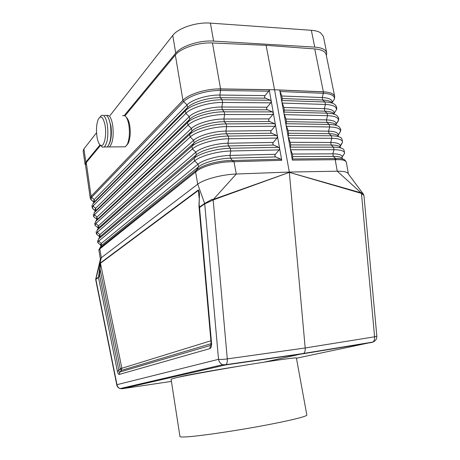 <?xml version="1.0" encoding="UTF-8"?>
<svg xmlns="http://www.w3.org/2000/svg" width="460" height="460" viewBox="0 0 460 460"><rect width="100%" height="100%" fill="white"/><g stroke="black" fill="none" stroke-linecap="round" stroke-linejoin="round"><path stroke-width="0.69" d="M96.577 220.052L191.918 131.037L189.715 134.377L95.525 221.588L97.296 218.994L96.985 217.051L94.426 214.768L94.116 212.825L95.887 210.255L95.576 208.317L93.023 206.028L92.707 204.096L185.351 110.768C190.802 104.909 208.593 99.532 222.157 99.797L220.311 97.698L219.863 95.047L220.593 90.488L268.715 91.201L269.215 89.746L217.436 88.998L274.545 89.763L323.374 91.822L274.545 89.763L266.11 45.327L314.738 48.927C321.528 49.542 325.335 51.434 326.151 54.596L334.69 96.525C334.035 93.961 330.665 92.414 324.582 91.891L323.368 91.816L324.582 91.891C327.572 92.195 325.162 91.983 323.386 91.896L323.322 93.288L280.117 91.517L279.703 90.045L323.386 91.896L314.738 48.927M285.97 119.048L286.436 121.618L285.993 124.769L283.895 113.183L285.97 119.048L326.45 119.893L327.56 115.69L284.309 114.643M126.31 117.311C127.909 118.674 129.07 121.561 129.8 125.965C130.686 132.848 130.203 138.54 128.357 143.054L126.816 145.222M122.567 115.678L124.781 115.696C126.678 117.001 128.058 120.244 128.926 125.43C129.898 133.003 129.369 139.265 127.351 144.221L125.367 146.803L123.136 146.82M266.11 45.327L212.445 42.97C198.617 42.188 180.677 48.104 175.335 55.016L182.953 100.383C184.058 99.291 184.052 99.268 182.942 100.314L91.091 196.357L90.269 198.26L85.479 164.749L86.261 162.581L100.544 145.337M105.179 126.005C103.391 117.191 101.108 114.908 98.331 119.151C96.531 123.596 96.059 129.346 96.922 136.419C97.704 141.369 98.957 144.365 100.677 145.406C103.995 147.505 106.783 135.884 105.179 126.005M264.086 362.169C232.622 367.051 187.973 374.992 175.852 377.815L171.074 379.195L179.952 436.505C180.004 436.942 181.717 437.092 185.081 436.942C196.075 436.494 227.671 432.072 257.197 426.736C286.775 421.4 307.384 416.432 306.849 415.052L296.384 357.995C295.763 357.552 284.999 358.944 264.086 362.169L303.663 353.447C304.848 352.417 305.354 350.595 305.187 347.973L289.328 172.373L361.462 193.401L374.589 336.806L305.187 347.973L227.286 358.903L213.158 200.014L213.687 199.738L212.25 199.232L213.158 200.014L204.723 203.895L204.637 203.469L212.25 199.232M283.883 113.114L284.337 110.061L283.872 107.496L281.796 101.585L283.883 113.114M124.309 115.477L175.737 53.153C181.177 46.069 199.697 40.072 213.595 41.089L314.732 47.11C321.873 47.656 325.875 49.571 326.732 52.854L323.38 36.42L320.499 32.735C318.332 31.406 315.284 30.596 311.345 30.297L210.41 23.115C196.535 21.93 178.118 28.048 172.759 35.42L110.015 115.552M336.266 159.683L335.231 159.712L334.69 158.602L335.65 158.573L336.266 159.683C342.435 159.447 345.799 160.35 346.346 162.386L346.363 162.483M363.952 195.558L363.394 194.074L361.761 192.648L360.997 193.194M92.707 204.096L94.484 201.543L94.173 199.617L91.62 197.328L183.666 101.648C189.106 95.611 206.96 90.137 220.593 90.488L220.576 88.906L274.545 89.763L289.3 172.057L337.232 171.195L361.123 192.843L289.328 172.368L213.44 199.37L236.279 174.018L234.013 174.133C220.265 174.927 203.331 179.664 197.737 184.161L101.315 257.732L95.709 279.703L116.794 385.008C117.231 386.825 118.352 388.016 120.152 388.568C118.398 387.906 117.34 386.607 116.984 384.675L116.794 385.008M342.263 156.693L344.609 153.237C344.373 150.96 340.837 149.776 333.989 149.695L290.674 149.764L290.26 148.321L292.399 160.109L335.231 159.712L337.232 171.195L339.043 171.189C344.73 171.333 347.852 172.276 348.404 174.018L362.882 193.43M96.554 132.744L83.806 149.034L83.174 151.133L85.048 164.272L85.571 165.399M292.399 160.109L292.336 158.959L334.69 158.602M290.674 149.764L292.313 154.031L292.79 156.647L292.336 158.959M100.625 145.377L102.321 147.142L104.201 146.993C107.462 143.399 108.537 136.183 107.427 125.344C106.053 117.651 104.035 114.356 101.378 115.466L99.958 117.133M326.732 52.854L326.387 55.758M288.115 136.476L288.541 133.239L288.075 130.651L285.993 124.769L288.115 136.476M105.11 146.987L107.232 146.97C110.526 143.376 111.619 136.171 110.509 125.356C109.129 117.679 107.094 114.39 104.414 115.495M376.826 336.145L363.946 195.46L361.462 193.401L361.761 192.648M280.117 91.517L281.79 96.008L282.25 98.555L281.796 101.585M348.41 174.024L346.346 162.386L345.541 160.954C344.73 159.125 341.435 158.332 335.65 158.573L333.333 156.377L332.856 153.841L292.313 154.031M100.786 246.577L101.562 245.421L101.246 243.455L198.059 164.139L198.553 166.808L196.374 170.234L99.803 248.049L101.562 245.421L198.553 166.808C203.469 162.587 218.845 158.378 230.466 158.159L230.006 155.44L230.77 151.001L279.116 149.908L275.402 154.29C274.591 155.411 274.746 156.296 275.868 156.935L280.755 159.171L233.548 160.523L234.008 161.713L232.731 161.73C219.219 161.552 202.193 166.198 196.178 171.568L196.374 170.234C202.25 164.898 219.064 160.298 232.363 160.534L230.466 158.159L275.868 156.935M175.335 55.016L124.976 115.828M213.687 199.738L289.328 172.373L289.3 172.057L236.279 174.018L234.008 161.713L281.727 160.316L280.755 159.171M99.348 269.353L100.073 269.238L100.452 262.907L98.831 275.051L99.555 274.942L98.474 277.529L98.463 277.196L95.898 278.973L95.709 279.703M106.559 115.54L106.599 115.517C109.296 114.413 111.343 117.697 112.729 125.361C113.838 136.166 112.734 143.365 109.417 146.947L107.255 146.953M100.389 259.13L101.315 257.732L99.843 248.877L98.894 250.125L100.389 259.13L95.743 279.024M290.662 144.911L290.248 148.246L288.127 136.551L290.191 142.312L290.662 144.911L331.188 144.992L330.711 142.474L331.838 138.31L288.541 138M199.123 205.217L199.329 197.064C199.623 193.7 199.318 191.314 198.415 189.911L198.444 190.354L100.464 263.241L121.814 368.023L121.25 370.415L211.14 343.66M119.266 374.434L209.846 348.611L210.473 345.448L119.83 372.031L119.266 374.434C118.49 374.538 117.846 373.428 117.334 371.099L98.474 277.529L95.881 279.329L116.984 384.675L218.523 359.329C220.65 359.542 223.577 359.404 227.286 358.903C227.458 361.704 227.027 363.618 225.992 364.653L303.629 353.475M210.91 340.779L120.278 368.759L100.073 269.238L99.555 274.942L118.864 370.369L120.278 368.759L121.25 370.415L119.83 372.031C119.059 372.519 118.737 371.967 118.864 370.369L117.334 371.099M178.946 377.137C183.16 375.722 211.123 370.61 239.982 366.068M198.99 204.97L199.025 206.816L199.513 207.506L204.723 203.895L218.523 359.329C219.064 361.968 220.484 363.762 222.784 364.705L225.992 364.653L225.377 364.975L302.91 353.803L372.036 342.412L373.687 341.711M199.036 206.965L211.083 342.746L211.525 342.901L199.485 207.052L204.637 203.469L197.737 184.161L195.598 172.046L196.178 171.568M86.261 162.581L91.091 196.357C90.614 196.943 90.614 196.96 91.103 196.408L91.62 197.328L90.971 199.686L92.816 201.106M93.834 202.48L187.553 107.502L187.07 104.903L183.666 101.648L182.953 100.383L91.091 196.357M108.721 118.582L110.929 125.896C111.849 133.504 111.297 139.524 109.273 143.951M275.431 124.786L274.465 123.636L269.623 121.503C268.513 120.888 268.364 120.02 269.169 118.898L272.843 114.511L273.338 112.976L275.419 124.717L274.925 126.253L271.233 130.634C270.428 131.761 270.583 132.629 271.693 133.256L276.552 135.424L277.506 136.511L275.431 124.786M281.784 101.516L279.703 90.045M281.727 160.316L279.611 148.367L278.651 147.269L273.775 145.067C272.659 144.434 272.504 143.554 273.315 142.433L277.018 138.052L277.506 136.511L279.623 148.442L279.116 149.908M271.262 101.367L270.779 102.827L267.111 107.215C266.305 108.336 266.461 109.204 267.565 109.808L272.383 111.906L273.338 112.976L271.279 101.367M268.715 91.201L265.058 95.594C264.258 96.715 264.414 97.572 265.512 98.17L270.319 100.24L271.268 101.298L269.215 89.746M212.445 42.97L220.581 88.906L219.098 88.906C205.361 88.906 188.295 94.369 182.942 100.314M199.151 197.346L199.082 192.763L198.444 190.354L199.134 198.162M199.329 197.064L198.99 204.895M83.927 148.867L85.824 162.11L85.048 164.272M211.14 343.678L210.473 345.448L211.134 344.586L211.088 342.763M85.824 162.11L100.01 144.923M338.014 135.792L340.699 130.801L340.688 129.133L339.836 127.719C338.732 125.712 335.19 124.626 329.216 124.459L326.922 122.394L326.45 119.893C332.948 120.14 336.197 121.526 336.191 124.05L338.502 120.48C338.537 117.587 334.891 115.995 327.56 115.69L327.089 113.189L283.843 112.062M336.415 125.327C335.403 123.527 332.235 122.55 326.922 122.394L286.436 121.618M340.561 147.643C339.727 145.941 336.605 145.061 331.188 144.992L333.511 147.16L333.989 149.695L332.856 153.841C338.905 153.887 342.05 154.905 342.28 156.883L344.609 153.237L344.017 150.098C343.114 148.206 339.612 147.223 333.511 147.16L290.197 147.148M334.351 114.241C333.247 112.395 330.067 111.372 324.806 111.176L324.34 108.686L283.872 107.496M334.058 113.81L334.178 113.235C334.265 110.521 330.987 109.003 324.34 108.686L325.438 104.46L282.21 103.051M296.424 358.208L372.87 342.056C374.187 341.044 374.756 339.296 374.589 336.806L376.832 336.174C376.884 339.003 375.567 340.964 372.87 342.056L303.663 353.447M314.732 47.11L311.345 30.297M337.899 135.688L340.532 131.33C340.469 128.65 336.858 127.201 329.693 126.971L329.216 124.459L285.947 123.7M213.595 41.089L210.41 23.115M338.215 134.929C338.134 132.589 334.92 131.336 328.578 131.157L329.693 126.971L286.419 126.293M338.485 136.465C337.559 134.711 334.414 133.779 329.049 133.665L288.541 133.239M340.245 145.768L342.568 142.249L341.924 138.885C340.917 136.936 337.398 135.901 331.361 135.786L329.049 133.665L328.578 131.157L288.075 130.651M332.241 103.12C331.01 101.28 327.83 100.24 322.702 100.004L322.23 97.531L281.79 96.008M333.914 113.643L336.478 109.693C337.036 108.123 336.766 106.731 335.673 105.512C334.374 103.414 330.809 102.235 324.967 101.976L322.702 100.004L282.25 98.555M332.051 102.85L334.46 98.975C334.696 95.651 330.981 93.759 323.322 93.288L322.23 97.531C329.038 97.922 332.35 99.573 332.172 102.488L334.46 98.975L334.69 96.525M332.085 102.896L332.172 102.488L331.896 102.666M100.93 246.359L100.51 244.875L101.246 243.455L98.676 241.178L194.62 160.914L198.059 164.139C202.975 159.873 218.368 155.641 230.006 155.44L275.402 154.29M195.833 170.689L195.598 172.046L99.843 248.877L100.056 247.859M99.561 237.423L99.107 236.158L99.82 234.617L100.136 236.578L98.359 239.211L98.676 241.178L97.865 242.805L99.268 243.903M97.503 240.54L97.865 242.805L101.384 245.68M98.831 275.051L98.463 277.196M198.415 189.911L100.452 262.907M171.413 381.397L122.147 388.74L225.377 364.975L222.784 364.705L120.152 388.568L122.147 388.74L121.308 388.297M209.846 348.611C211.18 348.076 211.744 346.173 211.525 342.901M199.174 204.619L199.485 207.052M99.567 249.09L99.803 248.049M99.371 237.711L100.136 236.578L196.334 154.819L195.839 152.168L99.82 234.617L97.255 232.34L96.939 230.38L98.716 227.769L98.4 225.82L95.835 223.537L95.082 225.44L96.657 226.665M97.968 228.867L98.716 227.769L194.12 142.899L193.631 140.254L98.4 225.82L97.71 227.481L98.411 228.217M96.939 230.38L191.918 146.28L192.406 148.931L97.255 232.34L96.473 234.1L97.963 235.267M96.094 231.731L96.473 234.1L99.895 236.934M95.525 221.588L95.835 223.537L190.204 137.017L189.715 134.377C195.184 128.99 212.83 123.861 226.216 123.912L224.342 121.699C212.451 121.635 196.822 126.189 191.918 131.037L191.435 128.409L96.985 217.051L96.318 218.845L96.933 219.529M269.623 121.503L224.342 121.699L223.893 119.019C211.985 118.939 196.334 123.516 191.435 128.409L188.013 125.166L94.426 214.768L93.702 216.815L95.37 218.109M94.116 212.825L187.525 122.544L189.733 119.238L95.197 211.255M272.383 111.906L224.181 111.826L224.635 114.505C211.174 114.373 193.476 119.594 188.013 125.166L187.525 122.544C192.987 116.915 210.709 111.665 224.181 111.826L222.318 109.67C210.341 109.514 194.632 114.183 189.733 119.238L189.244 116.621L95.576 208.317L94.944 210.249L95.467 210.864M267.565 109.808L222.318 109.67L221.875 107.007C209.875 106.829 194.143 111.521 189.244 116.621L185.834 113.378L93.023 206.028L92.334 208.23L94.087 209.587M265.512 98.17L220.311 97.698C208.242 97.451 192.447 102.235 187.553 107.502L185.351 110.768L185.834 113.378C191.285 107.571 209.064 102.223 222.605 102.465L270.779 102.827M93.978 202.268L93.57 201.687L94.173 199.617L187.07 104.903C191.964 99.584 207.776 94.777 219.863 95.047L265.058 95.594M335.766 124.505L338.675 119.91L338.658 118.116L337.755 116.593C336.553 114.54 332.994 113.407 327.089 113.189L324.806 111.176L284.337 110.061M93.449 201.353L94.415 201.647M90.269 198.26L90.971 199.686L94.007 202.227M271.693 133.256L226.372 133.791C214.573 133.826 199.025 138.264 194.12 142.899L191.918 146.28C197.397 141.116 214.964 136.12 228.258 136.068L226.372 133.791L225.917 131.1C214.101 131.112 198.536 135.573 193.631 140.254L190.204 137.017C195.672 131.675 213.302 126.58 226.671 126.609L274.925 126.253M98.359 239.211L194.126 158.246C199.617 153.312 217.103 148.436 230.316 148.281L228.413 145.946L227.959 143.238C216.229 143.342 200.75 147.695 195.839 152.168L192.406 148.931C197.886 143.825 215.435 138.851 228.718 138.776L277.018 138.052M278.651 147.269L230.316 148.281L230.77 151.001C217.58 151.185 200.111 156.032 194.62 160.914L194.126 158.246L196.334 154.819C201.244 150.397 216.706 146.073 228.413 145.946L273.775 145.067M271.233 130.634L225.917 131.1L226.671 126.609L226.216 123.912L274.465 123.636M273.315 142.433L227.959 143.238L228.718 138.776L228.258 136.068L276.552 135.424M267.111 107.215L221.875 107.007L222.605 102.465L222.157 99.797L270.319 100.24M269.169 118.898L223.893 119.019L224.635 114.505L272.843 114.511M339.992 146.872L342.568 142.249C342.418 139.771 338.842 138.46 331.838 138.31L331.361 135.786L288.069 135.395M333.879 113.603L336.478 109.693C336.611 106.593 332.931 104.845 325.438 104.46L324.967 101.976L281.744 100.487M336.03 124.775L336.191 124.05L335.88 124.614M342.637 158.873C341.901 157.222 338.801 156.394 333.333 156.377L292.79 156.647M232.731 161.73L232.363 160.534L233.548 160.523M341.987 157.987L342.28 156.883L341.993 158.021M339.94 146.826L340.245 145.872C340.084 143.715 336.91 142.583 330.711 142.474L290.191 142.312M175.737 53.153L172.759 35.42M99.118 249.084L98.894 250.125M98.175 228.562L97.71 227.481L95.082 225.44L94.685 222.95M96.778 219.753L96.318 218.845L93.702 216.815L93.288 214.199M95.381 210.99L92.334 208.23L91.896 205.476M107.232 146.97L104.201 146.993M109.417 146.947L125.367 146.803M100.677 145.406L102.321 147.142M186.398 373.951L186.277 373.192M128.357 143.054L127.351 144.221"/></g></svg>
